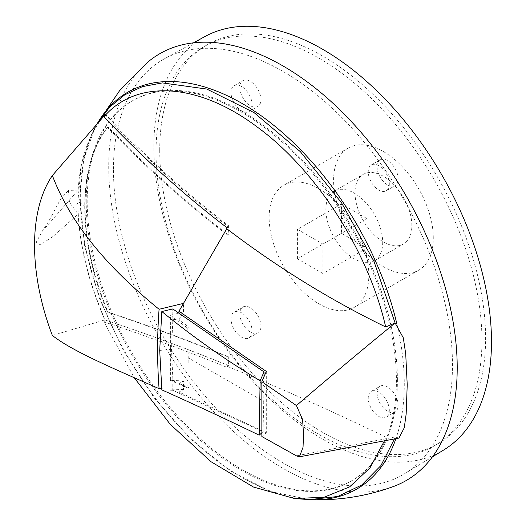 <?xml version="1.0" encoding="UTF-8"?>
<svg xmlns="http://www.w3.org/2000/svg" width="526" height="526" viewBox="0 0 526 526"><rect width="100%" height="100%" fill="white"/><g stroke="black" fill="none" stroke-linecap="round" stroke-linejoin="round"><path stroke-width="0.39" stroke-dasharray="2.63 1.97" d="M99.697 120.881L90.932 135.846L81.254 165.565L77.881 201.287C78.052 238.738 87.138 278.313 105.134 320.018C143.756 332.708 184.856 347.87 228.448 365.511L228.277 356.687C185.836 339.441 145.728 324.568 107.955 312.063C92.78 274.809 85.146 239.54 85.048 206.251C85.127 173.139 92.767 146.688 107.955 126.891L130.704 149.995C161.758 180.596 194.278 208.861 228.277 234.787L228.448 225.575C184.863 192.161 143.756 154.979 105.134 114.03M239.843 313.825A14.899 8.6 -120 0 0 246.352 328.816A14.899 8.6 -120 0 0 257.832 332.813A14.899 8.6 -120 0 0 260.916 325.988A14.899 8.6 -120 0 0 254.413 310.998A14.899 8.6 -120 0 0 242.933 307A14.899 8.6 -120 0 0 239.843 313.825M252.099 331.084A14.899 8.6 60 0 1 249.008 337.902A14.899 8.6 60 0 1 237.528 333.911A14.899 8.6 60 0 1 231.026 318.914A14.899 8.6 60 0 1 234.109 312.096A14.899 8.6 60 0 1 245.596 316.087A14.899 8.6 60 0 1 252.099 331.084M377.063 393.047A14.899 8.6 -120 0 0 383.566 408.038A14.899 8.6 -120 0 0 395.046 412.029A14.899 8.6 -120 0 0 398.136 405.211A14.899 8.6 -120 0 0 391.627 390.213A14.899 8.6 -120 0 0 380.147 386.222A14.899 8.6 -120 0 0 377.063 393.047M389.312 410.3A14.899 8.6 60 0 1 386.229 417.125A14.899 8.6 60 0 1 374.742 413.134A14.899 8.6 60 0 1 368.239 398.136A14.899 8.6 60 0 1 371.323 391.318A14.899 8.6 60 0 1 382.81 395.309A14.899 8.6 60 0 1 389.312 410.3M239.843 87.474A14.899 8.6 -120 0 0 246.352 102.471A14.899 8.6 -120 0 0 257.832 106.462A14.899 8.6 -120 0 0 260.916 99.644A14.899 8.6 -120 0 0 254.413 84.647A14.899 8.6 -120 0 0 242.933 80.656A14.899 8.6 -120 0 0 239.843 87.474M252.099 104.733A14.899 8.6 60 0 1 249.008 111.558A14.899 8.6 60 0 1 237.528 107.567A14.899 8.6 60 0 1 231.026 92.569A14.899 8.6 60 0 1 234.109 85.751A14.899 8.6 60 0 1 245.596 89.742A14.899 8.6 60 0 1 252.099 104.733M377.063 166.696A14.899 8.6 -120 0 0 383.566 181.694A14.899 8.6 -120 0 0 395.046 185.685A14.899 8.6 -120 0 0 398.136 178.86A14.899 8.6 -120 0 0 391.627 163.869A14.899 8.6 -120 0 0 380.147 159.878A14.899 8.6 -120 0 0 377.063 166.696M389.312 183.955A14.899 8.6 60 0 1 386.229 190.774A14.899 8.6 60 0 1 374.742 186.783A14.899 8.6 60 0 1 368.239 171.792A14.899 8.6 60 0 1 371.323 164.967A14.899 8.6 60 0 1 382.81 168.958A14.899 8.6 60 0 1 389.312 183.955M433.279 237.916A70.497 40.699 -120 0 0 402.508 166.972A70.497 40.699 -120 0 0 348.186 148.089A70.497 40.699 -120 0 0 333.583 180.359A70.497 40.699 -120 0 0 364.354 251.303A70.497 40.699 -120 0 0 418.676 270.186A70.497 40.699 -120 0 0 433.279 237.916M368.838 275.124A70.497 40.699 -120 0 0 338.067 204.18A70.497 40.699 -120 0 0 283.744 185.29A70.497 40.699 -120 0 0 269.141 217.567A70.497 40.699 -120 0 0 299.912 288.511A70.497 40.699 -120 0 0 354.235 307.394A70.497 40.699 -120 0 0 368.838 275.124M481.934 340.421A230.434 133.045 60 0 1 434.206 445.91A230.434 133.045 60 0 1 256.635 384.171A230.434 133.045 60 0 1 156.044 152.27A230.434 133.045 60 0 1 203.772 46.781A230.434 133.045 60 0 1 381.343 108.514A230.434 133.045 60 0 1 481.934 340.421M159.72 150.147A230.434 133.045 -120 0 0 260.311 382.047A230.434 133.045 -120 0 0 437.882 443.786A230.434 133.045 -120 0 0 485.61 338.297A230.434 133.045 -120 0 0 385.019 106.397A230.434 133.045 -120 0 0 207.448 44.657A230.434 133.045 -120 0 0 159.72 150.147M355.011 192.726A40.2 23.21 -120 0 0 372.553 233.182A40.2 23.21 -120 0 0 403.527 243.952A40.2 23.21 -120 0 0 411.851 225.549A40.2 23.21 -120 0 0 394.309 185.093A40.2 23.21 -120 0 0 363.334 174.33A40.2 23.21 -120 0 0 355.011 192.726M382.698 242.381A40.2 23.21 60 0 1 374.374 260.784A40.2 23.21 60 0 1 343.399 250.014A40.2 23.21 60 0 1 325.85 209.565A40.2 23.21 60 0 1 334.174 191.162A40.2 23.21 60 0 1 365.149 201.931A40.2 23.21 60 0 1 382.698 242.381M443.503 450.118A238.751 137.845 60 0 1 259.022 388.037A238.751 137.845 60 0 1 153.842 146.754A238.751 137.845 60 0 1 204.772 36.623M113.452 169.273A239.731 138.41 60 0 1 164.592 58.688A239.731 138.41 60 0 1 348.804 124.774A239.731 138.41 60 0 1 452.485 365.011A239.731 138.41 60 0 1 404.303 473.887A239.731 138.41 60 0 1 219.066 411.549A239.731 138.41 60 0 1 113.452 169.273M310.787 499.667A229.08 132.263 60 0 1 80.314 197.099A229.08 132.263 60 0 1 95.956 125.938A229.08 132.263 60 0 1 97.159 123.768M396.933 324.194A229.08 132.263 60 0 1 404.284 384.144A229.08 132.263 60 0 1 395.887 438.723M147.891 62.048A246.424 142.276 -120 0 0 108.718 166.538A246.424 142.276 -120 0 0 208.197 405.71A246.424 142.276 -120 0 0 393.047 486.668M397.4 380.167A219.349 126.641 -120 0 0 302.095 159.891A219.349 126.641 -120 0 0 133.302 100.275A219.349 126.641 -120 0 0 87.191 201.077A219.349 126.641 -120 0 0 183.383 422.286A219.349 126.641 -120 0 0 352.644 480.185A219.349 126.641 -120 0 0 397.4 380.167M86.205 201.636A219.362 126.648 60 0 1 132.315 100.828A219.362 126.648 60 0 1 301.115 160.45A219.362 126.648 60 0 1 396.426 380.739A219.362 126.648 60 0 1 351.67 480.764A219.362 126.648 60 0 1 182.397 422.858A219.362 126.648 60 0 1 86.205 201.636M309.525 499.628L270.903 491.619L230.533 471.046L190.774 439.144L154.131 397.853L123.018 349.869L99.407 298.327L84.679 246.24L79.801 196.908L83.726 159.332L94.91 127.897L97.297 123.61M104.542 115.391L104.858 115.036C89.045 133.17 80.143 158.188 78.157 190.096L41.843 231.854L36.274 242.203L40.331 244.846L52.843 236.601L78.164 214.167C80.097 248.068 88.999 283.323 104.858 319.926C143.466 332.583 184.554 347.752 228.106 365.432L226.772 366.155L226.791 367.273C183.396 349.691 142.447 334.562 103.964 321.886L134.183 377.668M78.157 190.096L68.419 190.419L69.485 202.346L78.164 214.167M367.017 218.619L367.017 248.042L341.532 233.327L341.532 203.904L367.017 218.619L322.911 244.077L322.911 273.507L297.427 258.792L341.532 233.327M367.017 248.042L322.911 273.507M341.532 203.904L297.427 229.369L322.911 244.077M297.427 258.792L297.427 229.369M398.925 438.092L395.105 436.974L394.401 439.026M105.134 320.018L103.964 321.886M384.309 441.077L385.703 437.021L395.105 436.974L296.408 455.832M385.703 437.021C330.124 410.26 277.149 386.636 226.772 366.155M261.856 436.534L266.307 432.707L178.952 392.041L183.495 389.582L183.495 380.896L178.952 383.375L178.952 392.041M226.791 367.273L228.448 365.511M228.448 225.575L226.791 227.567M266.307 371.422L266.307 432.707M178.952 313.424L178.952 319.88L188.952 327.139L188.952 387.675L178.952 383.375M178.952 319.88L183.495 312.056L183.495 303.377M183.495 380.896L170.391 380.403L170.391 315.219L178.676 313.226M178.952 313.161L183.495 312.056M183.495 389.582L161.732 388.747M170.391 315.219L187.802 328.237L188.952 327.139M188.952 387.675L187.802 387.951L170.391 380.403M187.802 328.237L188.242 357.831L187.802 387.951M175.546 382.718L172.857 379.174L171.502 349.231L172.857 319.755L175.546 319.381M263.973 376.813L263.756 401.423L188.242 357.831M172.857 319.755L172.778 308.933M263.756 401.423L263.007 431.774L172.778 390.285L172.857 379.174M171.502 349.231L159.707 350.428M172.778 390.285L161.83 389.871M261.724 432.918L263.007 431.774M107.955 126.891L107.508 127.404C145.314 166.985 185.461 202.977 227.942 235.365L228.277 234.787M227.942 235.365L228.106 226.423L226.772 228.738M228.277 356.687L227.942 356.865L228.106 365.432M227.942 356.865C185.468 339.605 145.321 324.713 107.508 312.194C77.105 239.185 77.151 165.197 107.508 127.404M107.955 312.063L107.508 312.194M104.45 115.496L104.858 115.036C143.466 155.979 184.554 193.108 228.106 226.423M52.363 335.463L104.858 319.926M85.048 206.251A2435.347 1406.031 180 0 1 77.881 201.287M249.008 337.902L257.832 332.813M386.229 417.125L395.046 412.029M249.008 111.558L257.832 106.462M386.229 190.774L395.046 185.685M348.186 148.089L283.744 185.29M437.882 443.786L434.206 445.91M374.374 260.784L403.527 243.952M193.456 42.836L164.592 58.688M95.956 125.938L97.106 123.827M133.302 100.275L132.315 100.828M90.932 135.846L94.91 127.897M41.843 231.854L48.675 221.413L60.668 198.986L68.419 190.419M234.109 312.096L242.933 307M371.323 391.318L380.147 386.222M234.109 85.751L242.933 80.656M371.323 164.967L380.147 159.878M418.676 270.186L354.235 307.394M207.448 44.657L203.772 46.781M334.174 191.162L363.334 174.33M432.464 456.811L404.303 473.887M352.644 480.185L351.67 480.764M76.678 204.93L79.801 199.308"/><path stroke-width="0.79" d="M193.456 42.836L204.772 36.623A238.751 137.845 60 0 1 388.234 102.439A238.751 137.845 60 0 1 491.488 341.69A238.751 137.845 60 0 1 443.503 450.118L432.464 456.811M97.159 123.768A229.08 132.263 60 0 1 255.057 111.525A229.08 132.263 60 0 1 396.933 324.194M395.887 438.723A229.08 132.263 60 0 1 311.74 499.7C339.651 500.496 366.753 496.156 393.047 486.668A246.424 142.276 -120 0 0 457.212 367.74A246.424 142.276 -120 0 0 341.387 111.308A246.424 142.276 -120 0 0 147.891 62.048L119.645 90.603L97.106 123.827M385.703 326.975C368.41 251.421 316.691 170.654 257.786 127.417C199.222 83.023 136.99 78.394 103.964 116.785C142.447 157.445 183.39 194.377 226.791 227.567L226.772 228.738C277.149 267.169 330.124 299.912 385.703 326.975L395.105 322.977L403.304 337.83L405.724 353.932L407.223 384.716L406.157 414.054L404.257 427.802L398.925 438.092L299.412 456.811L303.048 447.218L303.522 434.095L302.595 419.564L296.414 405.553L298.446 403.817C331.492 375.544 363.716 348.593 395.105 322.977L373.999 261.442L341.532 202.78L300.405 151.731L254.15 112.682L206.764 89.052L162.356 82.904L142.546 86.599L124.787 94.765L109.664 107.133L97.297 123.61M103.964 116.785L105.134 114.03L99.697 120.881M311.74 499.7A229.08 132.263 60 0 1 310.787 499.667M394.401 439.026L380.942 465.556L361.691 485.038L337.639 496.505L309.525 499.628L294.573 498.53L324.049 497.267L349.619 486.885L369.942 467.962L384.309 441.077M134.183 377.668L170.26 424.35L211.031 461.729L253.506 487.063L294.573 498.53M296.414 405.553L261.856 381.712L261.856 436.534L296.408 455.832L299.412 456.811M261.856 381.712L266.307 371.422L178.952 311.221L183.495 303.377L159.076 309.275C114.221 272.803 72.713 229.165 52.363 175.526L104.858 115.036M178.952 311.221L178.952 313.424M161.732 388.747L159.076 388.648C157.103 362.394 157.103 335.936 159.076 309.275M264.019 371.921L260.114 380.752L259.186 435.173C225.338 418.827 192.884 403.725 161.83 389.871L159.707 350.428L161.83 311.537L172.778 308.933L264.019 371.921L263.973 376.813M259.186 435.173L261.724 432.918M161.83 311.537C193.18 337.113 225.943 360.185 260.114 380.752M52.363 175.526C28.608 210.459 28.621 273.139 52.363 335.463C72.713 351.434 114.221 368.825 159.076 388.648M183.495 303.377L226.772 228.738"/></g></svg>
